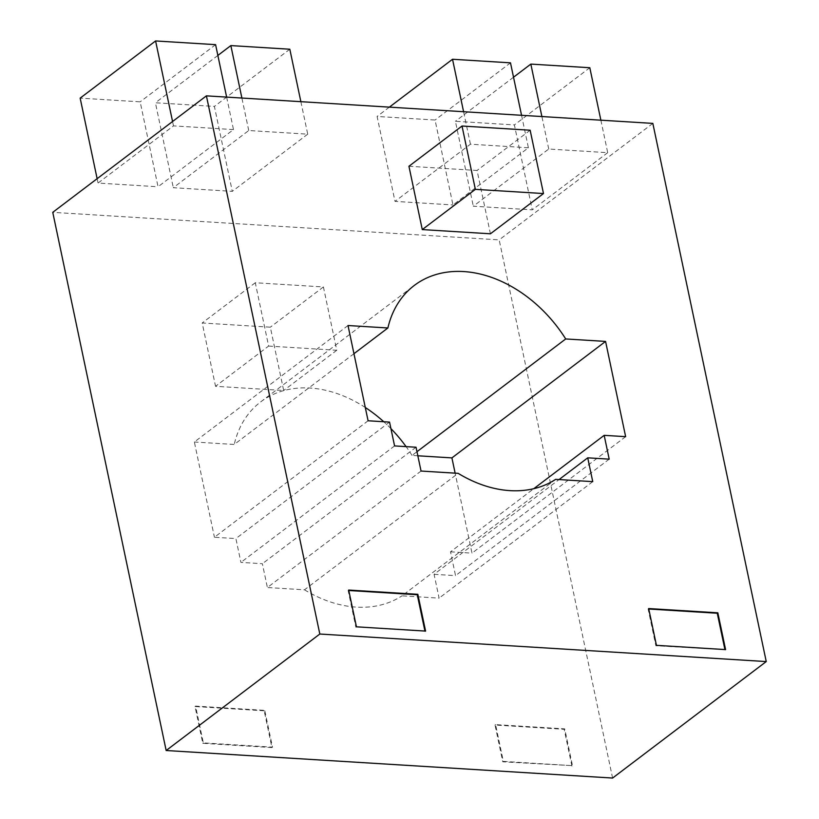 <?xml version="1.0" encoding="UTF-8"?>
<svg xmlns="http://www.w3.org/2000/svg" width="819" height="819" viewBox="0 0 819 819"><rect width="100%" height="100%" fill="white"/><g stroke="black" fill="none" stroke-linecap="round" stroke-linejoin="round"><path stroke-width="0.61" stroke-dasharray="4.09 3.07" d="M555.661 479.35L402.006 595.833L439.097 598.126L434.08 574.303L559.06 479.565M592.751 481.644L439.097 598.126M421.048 471.048L267.393 587.53L304.494 589.813L458.149 473.341M417.833 455.784L412.049 455.425L416.973 451.699M389.547 422.102L235.892 538.574L240.919 562.397L262.377 563.718L267.393 587.53M368.089 420.771L214.435 537.254L235.892 538.574M609.193 459.152L455.538 575.634L450.522 551.822L533.793 488.687M625.644 436.66L471.99 553.142L455.129 473.147M450.522 551.822L471.99 553.142M348.014 325.522L194.359 442.004L214.435 537.254M394.574 445.915L240.919 562.397M416.032 447.235L262.377 563.718M434.08 574.303L455.538 575.634M353.951 353.706L234.234 444.461L194.359 442.004M612.592 778.05L499.18 239.875L52.754 212.336M571.928 766.072L564.178 729.299L495.024 725.03L502.774 761.813L572.481 765.652L503.337 761.383L495.587 724.61L564.731 728.869L572.481 765.652M264.179 710.79L195.024 706.531L202.784 743.304L271.928 747.573L264.179 710.79L264.742 710.37L272.492 747.143L203.337 742.884L195.587 706.101L264.742 710.37M268.622 346.068L336.763 350.266L323.413 286.947L255.282 282.75L268.622 346.068L215.54 386.302L283.681 390.509L270.331 327.19L202.201 322.983L215.54 386.302M304.494 589.813A120.035 88.923 52.8 0 0 402.006 595.833M412.049 455.425A120.035 88.923 52.8 0 0 406.091 446.621M390.929 428.624A120.035 88.923 52.8 0 0 383.763 421.744M365.294 407.493A120.035 88.923 52.8 0 0 260.657 401.914A120.035 88.923 52.8 0 0 234.234 444.461M648.679 608.548L648.116 608.978L655.865 645.751L724.917 649.559M656.428 645.331L655.865 645.751M725.583 649.6L725.02 650.02M648.781 609.019L648.116 608.978M356.439 626.822L424.928 631.05M425.583 631.091L425.03 631.51M348.781 590.509L348.126 590.468L355.876 627.252M348.679 590.049L348.126 590.468M652.835 123.393L499.18 239.875M600.87 120.188L607.708 152.672L548.74 149.027L473.31 206.214L532.278 209.848L514.383 124.918L455.405 121.284L473.31 206.214M607.708 152.672L532.278 209.848M521.549 115.295L528.398 147.778L452.968 204.955L435.063 120.024L377.098 116.452L395.004 201.382L452.968 204.955M528.398 147.778L470.434 144.195L395.004 201.382M300.87 101.679L307.719 134.162L248.741 130.528L173.311 187.705L232.289 191.349L214.394 106.409L155.415 102.774L173.311 187.705M307.719 134.162L232.289 191.349M226.638 97.103L233.487 129.586L158.057 186.763L140.162 101.832L80.16 98.137M233.487 129.586L173.485 125.88L98.055 183.067L158.057 186.763M408.937 166.267L477.067 170.465L490.417 233.794M530.149 130.231L477.067 170.465M336.763 350.266L283.681 390.509M323.413 286.947L270.331 327.19M255.282 282.75L202.201 322.983M195.024 706.531L195.587 706.101M271.928 747.573L272.492 747.143M202.784 743.304L203.337 742.884M564.178 729.299L564.731 728.869M502.774 761.813L503.337 761.383M495.024 725.03L495.587 724.61M97.133 178.685L98.055 183.067M173.485 125.88L172.563 121.509M215.592 44.656L140.162 101.832M289.824 49.232L214.394 106.409M217.864 55.436L155.415 102.774M248.741 130.528L241.892 98.045M470.434 144.195L463.585 111.712M389.383 107.135L377.098 116.452M510.493 62.838L435.063 120.024M589.813 67.731L514.383 124.918M513.523 77.221L455.405 121.284M548.74 149.027L541.891 116.544M260.657 401.914L414.312 285.432"/><path stroke-width="1.23" d="M559.06 479.565L587.735 457.831L592.751 481.644L555.661 479.35A120.035 88.923 -127.2 0 1 458.149 473.341L421.048 471.048L416.032 447.235L394.574 445.915L389.547 422.102L368.089 420.771L348.014 325.522L387.889 327.979L353.951 353.706M416.973 451.699L565.704 338.953L605.569 341.41L451.914 457.893L417.833 455.784M533.793 488.687L604.176 435.339L609.193 459.152L587.735 457.831M605.569 341.41L625.644 436.66L604.176 435.339M455.129 473.147L451.914 457.893M319.819 634.029L206.408 95.854L52.754 212.336L166.165 750.511L612.592 778.05L766.246 661.568L319.819 634.029L166.165 750.511M406.091 446.621A120.035 88.923 52.8 0 0 390.929 428.624M383.763 421.744A120.035 88.923 52.8 0 0 365.294 407.493M387.889 327.979A120.035 88.923 -127.2 0 1 414.312 285.432A120.035 88.923 -127.2 0 1 565.704 338.953M656.428 645.331L648.679 608.548L717.833 612.817L725.583 649.6L656.428 645.331M724.917 649.559L717.27 613.236L648.781 609.019M717.833 612.817L717.27 613.236M425.583 631.091L356.439 626.822L348.679 590.049L417.833 594.307L425.583 631.091M424.928 631.05L417.27 594.737L348.781 590.509M417.833 594.307L417.27 594.737M206.408 95.854L652.835 123.393L766.246 661.568M462.018 126.024L408.937 166.267L422.276 229.586L475.358 189.353L462.018 126.024L530.149 130.231L543.488 193.55L490.417 233.794L422.276 229.586M543.488 193.55L475.358 189.353M172.563 121.509L155.59 40.95L80.16 98.137L97.133 178.685M155.59 40.95L215.592 44.656L226.638 97.103M241.892 98.045L230.845 45.588L289.824 49.232L300.87 101.679M230.845 45.588L217.864 55.436M463.585 111.712L452.528 59.265L389.383 107.135M452.528 59.265L510.493 62.838L521.549 115.295M541.891 116.544L530.835 64.097L589.813 67.731L600.87 120.188M530.835 64.097L513.523 77.221"/></g></svg>
